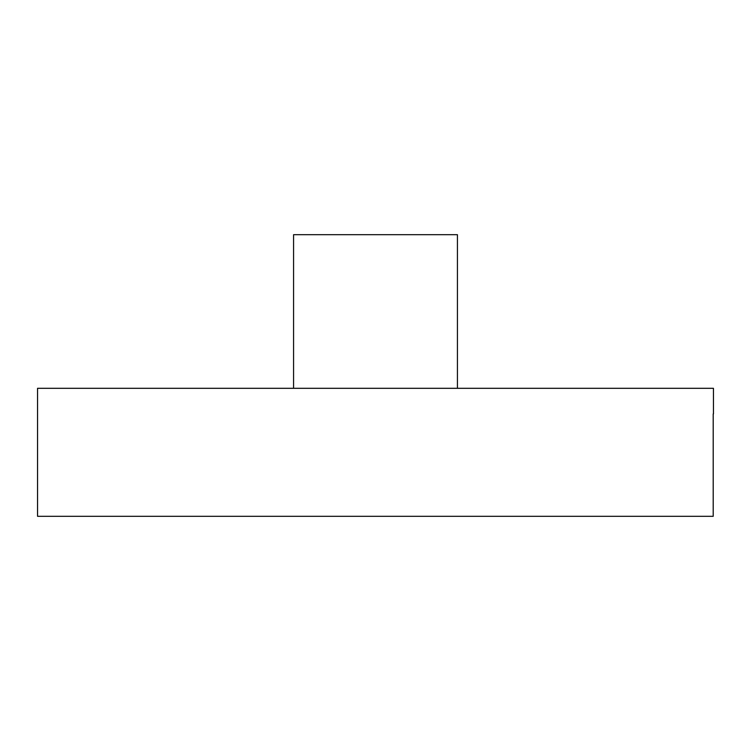 <?xml version="1.0" encoding="UTF-8"?>
<svg xmlns="http://www.w3.org/2000/svg" width="751" height="751" viewBox="0 0 751 751"><rect width="100%" height="100%" fill="white"/><g stroke="black" fill="none" stroke-linecap="round" stroke-linejoin="round"><path stroke-width="1.13" d="M457.425 388.305L457.425 234.688L293.575 234.688L293.575 388.305M713.45 413.904L713.45 388.305L37.55 388.305L37.55 516.312L713.206 516.312L713.206 413.904"/></g></svg>
